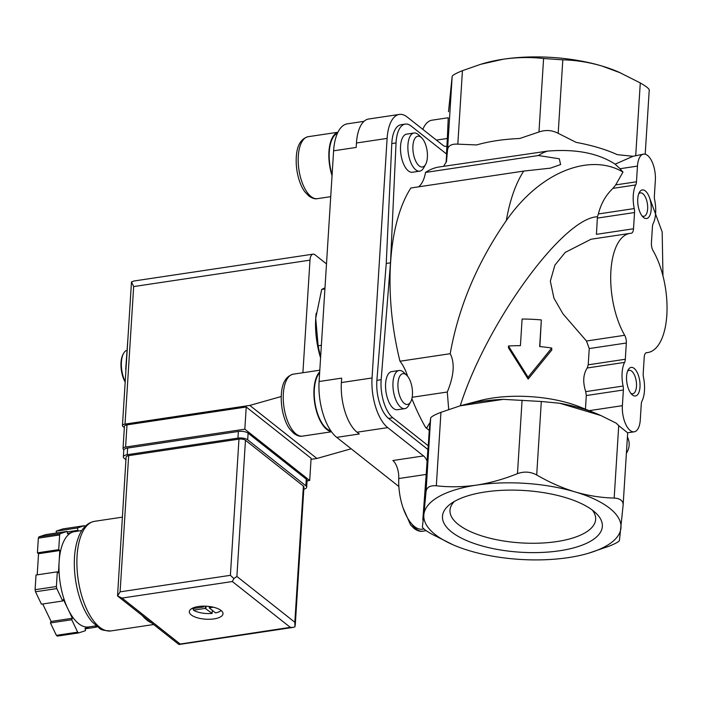 <?xml version="1.0" encoding="UTF-8"?>
<svg xmlns="http://www.w3.org/2000/svg" width="702" height="702" viewBox="0 0 702 702"><rect width="100%" height="100%" fill="white"/><g stroke="black" fill="none" stroke-linecap="round" stroke-linejoin="round"><path stroke-width="1.05" d="M412.153 397.279L447.297 392.014L448.701 409.468M411.872 398.657A154.194 69.182 81.5 0 0 425.666 427.544L427.29 427.299A101.746 39.259 3.6 0 1 430.036 422.683L430.668 418.059C431.107 416.742 434.529 414.829 440.953 412.311L460.205 405.817L503.29 399.359L541.312 401.483L559.713 403.255L600.851 415.523L616.224 423.166L618.725 425.658L614.171 498.069C601.184 497.753 588.153 495.7 575.096 491.909A98.78 38.119 -176.4 0 0 476.553 485.108C462.793 487.065 449.377 487.293 436.328 485.793C430.115 485.328 426.693 487.241 426.044 491.54L423.876 514.566A98.78 38.119 -176.4 0 0 452.729 544.655A98.78 38.119 -176.4 0 0 469.726 550.824A98.78 38.119 -176.4 0 0 568.269 557.625A98.78 38.119 -176.4 0 0 588.627 553.202A98.78 38.119 -176.4 0 0 620.945 528.167A98.78 38.119 -176.4 0 0 575.096 491.909C562.012 487.908 549.21 482.256 536.697 474.964C530.536 471.683 524.122 471.244 517.471 473.639C503.861 479.141 490.224 482.958 476.553 485.108A98.78 38.119 -176.4 0 0 423.876 514.566L422.385 526.807C422.428 528.088 425.412 530.449 431.326 533.88L452.729 544.655M634.538 212.53A7.231 3.247 -98.5 0 0 634.248 208.573A24.096 10.811 -98.5 0 1 635.731 184.933A7.231 3.247 -98.5 0 0 636.477 181.792L637.46 166.111L620.041 168.717L615.145 164.163C598.034 153.097 575.473 148.754 547.446 151.132L439.276 166.962A154.194 69.182 81.5 0 0 425.535 172.438L538.39 155.528L559.292 158.775L560.608 164.549L550.386 168.155L523.727 171.077L410.872 187.987A154.194 69.182 81.5 0 0 399.973 361.232L450.21 353.703C458.485 307.09 477.184 262.715 506.317 220.568C542.084 169.235 592.102 153.475 622.99 172.078L615.68 184.907L612.978 188.347C605.835 195.077 600.973 203.615 598.385 213.952L597.437 216.76L596.428 234.336L633.52 228.773L634.538 212.53L597.455 218.085M620.041 168.717L622.99 172.078M649.499 197.692L662.179 231.958L662.969 275.904M324.991 287.82L321.683 289.443L315.724 318.252L318.138 345.796L320.603 357.564M316.19 313.189A53.001 23.78 81.5 0 0 315.997 314.882A53.001 23.78 81.5 0 0 315.724 318.252A53.001 23.78 81.5 0 0 320.577 357.88M127.948 338.188L125.693 369.331M126.167 350.57A19.27 8.643 81.5 0 0 123.605 353.325L123.096 354.247A18.313 8.213 81.5 0 0 125.184 382.125M123.605 353.325A19.27 8.643 81.5 0 0 125.219 381.581M321.367 345.314L318.138 345.796M324.912 288.961L321.683 289.443M541.339 319.937L539.663 346.56A81.915 31.608 3.6 0 1 551.719 348.034L528.062 377.211L508.45 346.007A81.915 31.608 3.6 0 1 520.428 345.656L522.104 319.041A81.915 31.608 3.6 0 1 541.339 319.937L539.864 346.577M637.46 166.111A19.27 8.643 -98.5 0 1 643.55 154.124A19.27 8.643 -98.5 0 1 655.352 180.256L654.369 195.946A7.231 3.247 -98.5 0 0 654.659 199.894A24.096 10.811 -98.5 0 1 653.176 223.543A7.231 3.247 -98.5 0 0 652.439 226.685L651.412 242.927A7.231 3.247 -98.5 0 0 653.062 250.658A60.232 27.027 -98.5 0 1 666.9 313.891A60.232 27.027 -98.5 0 1 647.797 352.536A60.232 27.027 -98.5 0 1 646.647 352.65A7.231 3.247 -98.5 0 0 646.507 352.667A7.231 3.247 -98.5 0 0 644.225 357.16L643.207 373.403A7.231 3.247 -98.5 0 0 643.497 377.36A24.096 10.811 -98.5 0 1 642.005 401.009A7.231 3.247 -98.5 0 0 641.268 404.141L640.285 419.831A19.27 8.643 -98.5 0 1 634.196 431.818A19.27 8.643 -98.5 0 1 622.384 405.677L623.376 389.996L586.293 395.551L585.433 409.178M633.52 228.773A7.231 3.247 -98.5 0 1 631.238 233.275A7.231 3.247 -98.5 0 1 631.098 233.283A60.232 27.027 -98.5 0 0 629.948 233.397L591.031 239.233L565.215 252.413L554.922 265.084L550.333 281.151L553.931 298.148L562.995 313.891L586.468 341.005L589.241 348.569L588.223 364.812L587.223 367.988C583.151 374.28 582.66 382.16 585.731 391.637L586.293 395.551M623.376 389.996A7.231 3.247 -98.5 0 0 623.086 386.039A24.096 10.811 -98.5 0 1 624.569 362.39A7.231 3.247 -98.5 0 0 625.307 359.257L626.333 343.015A7.231 3.247 -98.5 0 0 624.683 335.284A60.232 27.027 -98.5 0 1 610.845 272.051A60.232 27.027 -98.5 0 1 629.948 233.397M508.45 346.007L508.538 347.946L528.15 379.08L528.062 377.211M551.719 348.034L551.807 349.973L528.15 379.08M634.196 431.818L627.632 432.801L618.725 425.658M588.627 553.202L609.178 546.156C615.575 543.585 619.006 541.663 619.454 540.408L623.122 505.142L627.676 432.792L623.139 504.782M623.122 505.142C623.262 500.816 620.278 498.455 614.171 498.069M649.236 90.023L645.199 154.221L649.236 90.023C649.192 88.733 646.209 86.372 640.285 82.941L618.892 72.166A98.78 38.119 -176.4 0 0 601.886 65.997C588.794 62.197 575.772 60.144 562.811 59.837L543.585 58.512C530.414 57.02 517.005 57.257 503.352 59.196A98.78 38.119 -176.4 0 0 482.994 63.619L481.168 64.163M620.55 72.911L601.886 65.997A98.78 38.119 -176.4 0 0 503.352 59.196L480.712 64.294L462.442 70.674C456.046 73.245 452.614 75.158 452.167 76.421L448.499 111.688M443.761 166.286A101.746 39.259 3.6 0 1 446.454 161.82L447.543 149.903C448.157 145.674 451.588 143.761 457.818 144.156L476.623 144.945A101.746 39.259 3.6 0 1 519.699 138.496L538.961 131.994C545.577 129.668 551.991 130.107 558.187 133.319L576.131 142.383A101.746 39.259 3.6 0 1 617.269 154.651L633.011 156.292L643.55 154.124M643.62 217.55A14.452 6.485 81.5 0 0 650.78 202.711A14.452 6.485 81.5 0 0 639.382 192.357A14.452 6.485 81.5 0 0 643.085 217.085A14.452 6.485 81.5 0 0 643.62 217.55M632.449 395.007A14.452 6.485 81.5 0 0 639.61 380.168A14.452 6.485 81.5 0 0 628.22 369.814A14.452 6.485 81.5 0 0 631.923 394.542A14.452 6.485 81.5 0 0 632.449 395.007M627.412 436.898A101.746 39.259 3.6 0 1 626.386 453.29M559.713 403.255A101.746 39.259 3.6 0 1 595.621 413.276A101.746 39.259 3.6 0 1 600.851 415.523M460.205 405.817A101.746 39.259 3.6 0 1 463.329 404.957A101.746 39.259 3.6 0 1 503.29 399.359M447.297 392.014C454.001 375.745 454.975 362.978 450.21 353.703M597.437 216.76C562.872 217.822 486.547 322.981 460.231 405.809M595.621 413.276L579.931 406.958A77.097 29.756 -176.4 0 0 479.685 400.658L463.329 404.957M485.222 491.962A80.107 30.914 -176.4 0 0 450.605 503.896A80.107 30.914 -176.4 0 0 520.472 552.22A80.107 30.914 -176.4 0 0 595.84 513.03A80.107 30.914 -176.4 0 0 485.222 491.962M615.145 164.163L633.011 156.292M446.112 162.267L446.621 154.08L411.197 126.07A28.914 12.969 -98.5 0 0 405.238 124.096A28.914 12.969 -98.5 0 0 396.051 142.927L390.505 262.82L381.16 379.694A28.914 12.969 -98.5 0 0 392.839 417.769L428.273 445.788L429.238 430.37L425.666 427.544M429.238 430.37L430.036 422.683M419.735 171.148L412.355 172.253A19.27 8.643 -98.5 0 1 408.38 170.937A19.27 8.643 -98.5 0 1 400.526 150.219A19.27 8.643 -98.5 0 1 406.642 134.126L414.022 133.02A19.27 8.643 81.5 0 0 407.906 149.114A19.27 8.643 81.5 0 0 415.76 169.831A19.27 8.643 81.5 0 0 419.735 171.148A19.27 8.643 81.5 0 0 423.639 167.927L425.614 164.4A15.576 6.994 81.5 0 0 421.621 137.75A15.576 6.994 81.5 0 0 412.96 145.305A15.576 6.994 81.5 0 0 419.243 165.935A15.576 6.994 81.5 0 0 425.614 164.4M404.791 408.625L397.411 409.731A19.27 8.643 -98.5 0 1 393.445 408.415A19.27 8.643 -98.5 0 1 385.582 387.697A19.27 8.643 -98.5 0 1 391.698 371.604L399.078 370.498A19.27 8.643 81.5 0 0 392.962 386.591A19.27 8.643 81.5 0 0 400.824 407.309A19.27 8.643 81.5 0 0 404.791 408.625A19.27 8.643 81.5 0 0 408.704 405.405L410.67 401.877A15.576 6.994 81.5 0 0 406.677 375.228A15.576 6.994 81.5 0 0 398.016 382.792A15.576 6.994 81.5 0 0 404.299 403.413A15.576 6.994 81.5 0 0 410.67 401.877M407.651 376.307A36.135 16.216 81.5 0 0 399.973 361.232M418.585 186.829A36.135 16.216 81.5 0 0 425.535 172.438M423.938 528.957L422.455 529.176A38.549 17.296 -98.5 0 1 398.762 478.536L426.202 474.42L422.815 519.98M436.39 140.102L447.341 138.461L448.245 117.752L431.967 120.191A38.549 17.296 -98.5 0 0 422.832 129.379M390.505 262.82L386.249 263.461L391.795 143.568A28.914 12.969 -98.5 0 1 400.974 124.737L405.238 124.096M428.273 445.788L427.887 449.491L388.583 418.41A28.914 12.969 -98.5 0 1 376.895 380.335L386.249 263.461M426.202 474.42L427.887 449.491M447.341 138.461L446.481 153.966M427.149 461.214A14.452 6.485 -98.5 0 0 423.525 455.931L392.857 460.53A14.452 6.485 -98.5 0 1 398.762 478.536M446.981 146.06A14.452 6.485 -98.5 0 1 446.042 146.367A14.452 6.485 -98.5 0 1 443.059 145.375L407.248 117.058A38.549 17.296 -98.5 0 0 399.306 114.426A38.549 17.296 -98.5 0 0 387.118 138.399L372.051 377.974A38.549 17.296 -98.5 0 0 387.706 427.615L423.525 455.931M398.876 486.521L336.714 437.364L359.284 433.976L357.046 432.213A38.549 17.296 -98.5 0 1 341.383 382.564L341.663 378.132L319.094 381.511L333.608 150.816A43.366 19.454 -98.5 0 1 347.315 123.842L363.987 121.341M333.608 150.816L356.177 147.429L356.458 142.997A38.549 17.296 -98.5 0 1 368.638 119.024L399.306 114.426M336.714 437.364A43.366 19.454 -98.5 0 1 319.094 381.511M319.638 372.823A30.598 13.724 81.5 0 0 314.768 401.123A30.598 13.724 81.5 0 0 326.772 428.729A30.598 13.724 81.5 0 0 330.782 430.738M319.7 371.885A31.318 14.049 81.5 0 0 314.399 400.772A31.318 14.049 81.5 0 0 326.728 429.396A31.318 14.049 81.5 0 0 331.344 431.546M406.677 375.228L403.764 372.429A19.27 8.643 81.5 0 0 399.078 370.498M337.443 133.248A30.598 13.724 81.5 0 0 332.099 174.772M337.873 132.336A31.318 14.049 81.5 0 0 332.037 175.711M421.621 137.75L418.699 134.951A19.27 8.643 81.5 0 0 414.022 133.02M630.861 393.339A11.846 5.318 81.5 0 0 632.739 393.761A11.846 5.318 81.5 0 0 636.24 381.256A11.846 5.318 81.5 0 0 629.229 370.331A11.846 5.318 81.5 0 0 627.553 371.288M642.023 215.874A11.846 5.318 81.5 0 0 643.901 216.295A11.846 5.318 81.5 0 0 647.402 203.799A11.846 5.318 81.5 0 0 640.391 192.866A11.846 5.318 81.5 0 0 638.723 193.822M454.44 501.412A72.982 28.159 -176.4 0 0 449.991 510.222A72.982 28.159 -176.4 0 0 521.059 542.909A72.982 28.159 -176.4 0 0 595.656 519.383A72.982 28.159 -176.4 0 0 592.348 510.091M123.938 449.745L123.57 449.456A4.817 1.86 3.6 0 1 123.025 448.517A4.817 1.86 3.6 0 1 125.597 447.051L244.84 429.176L309.705 480.475L307.072 480.87M124.342 427.579L122.999 426.518A4.817 1.86 3.6 0 1 122.446 425.579A4.817 1.86 3.6 0 1 125.017 424.105L249.807 405.414L281.204 396.533M351.167 448.789L316.909 458.467L311.039 459.354M134.161 280.949L131.502 281.914L133.67 286.574L309.986 260.152L302.904 372.736M326.491 263.891L315.022 254.817A9.635 4.326 -98.5 0 0 313.031 254.159A9.635 4.326 -98.5 0 0 309.986 260.152M316.909 458.467L249.807 405.414M123.025 448.517L124.421 426.333A4.817 1.86 3.6 0 1 126.992 424.868L246.235 406.993L311.1 458.292L309.705 480.475M244.84 429.176L246.235 406.993M151.579 622.902A55.414 24.86 -98.5 0 1 142.243 615.514M207.976 606.317L207.099 606.247M203.72 606.124L203.483 606.993L191.664 608.766A15.9 6.134 3.6 0 1 191.576 608.669M203.685 606.747L202.904 606.133M205.414 606.151L205.274 608.406L212.127 613.425A15.9 6.134 3.6 0 1 193.454 610.178L193.559 608.476M205.274 608.406L193.454 610.178M89.47 626.842L85.074 628.29L85.512 630.65L78.642 632.923L57.345 636.117A57.818 25.939 -98.5 0 1 56.371 635.345L50.421 622.928L51.097 621.454L42.725 603.983M96.104 625.842L88.645 626.965A48.184 21.622 -98.5 0 1 67.901 608.888L63.408 599.508L62.724 600.991L41.436 604.185L35.486 591.768A57.818 25.939 -98.5 0 1 35.1 589.698L36.021 575.017L57.318 571.832L58.433 572.709L59.135 561.618A48.184 21.622 -98.5 0 1 72.736 532.046A48.184 21.622 -98.5 0 1 74.359 531.651L81.818 530.536M37.206 574.841L38.54 553.72L37.417 552.834L38.347 538.153A57.818 25.939 -98.5 0 1 38.935 536.854L45.814 534.591L67.102 531.396L67.541 533.757L77.931 530.326L77.492 527.965L84.363 525.693A57.818 25.939 -98.5 0 1 85.161 526.316M56.537 532.976L56.195 531.151L63.066 528.878L84.363 525.693M62.724 600.991L56.774 588.583A57.818 25.939 -98.5 0 1 56.397 586.512L35.1 589.698M56.774 588.583L35.486 591.768M78.642 632.923A57.818 25.939 -98.5 0 1 77.668 632.151L56.371 635.345M77.668 632.151L71.718 619.743L72.394 618.26L67.901 608.888A48.184 21.622 -98.5 0 1 59.135 561.618L59.828 550.526L58.714 549.648L59.635 534.959A57.818 25.939 -98.5 0 1 60.232 533.669L38.935 536.854M59.635 534.959L38.347 538.153M56.397 586.512L57.318 571.832M97.253 626.772L95.902 627.219L95.656 625.912M60.232 533.669L67.102 531.396M213.996 618.892A16.866 6.511 3.6 0 1 189.338 611.644A16.866 6.511 3.6 0 1 206.581 606.212A16.866 6.511 3.6 0 1 222.999 613.759A16.866 6.511 3.6 0 1 213.996 618.892M295.244 625.368L303.948 487.004A4.817 1.86 -176.4 0 0 303.396 486.065L245.463 440.259A4.817 1.86 -176.4 0 0 238.97 439.127L128.668 455.659A4.817 1.86 -176.4 0 0 126.097 457.125L117.541 595.963L120.095 591.856L230.396 575.324L233.871 578.536L236.899 576.456L294.831 622.27L294.963 626.842L293.12 627.395L290.286 627.342L178.641 644.278M233.871 578.536L232.353 581.537L290.286 627.342M117.541 595.963L122.051 598.06L232.353 581.537M59.828 550.526L38.54 553.72M58.714 549.648L37.417 552.834M77.931 530.326L67.208 531.932M77.492 527.965L56.195 531.151M95.902 627.219L85.179 628.825M72.394 618.26L51.097 621.454M71.718 619.743L50.421 622.928M303.808 489.224A7.231 2.79 -176.4 0 0 306.677 487.214A7.231 2.79 -176.4 0 0 305.853 485.802L247.692 439.821A7.231 2.79 -176.4 0 0 237.952 438.118L127.22 454.712A7.231 2.79 -176.4 0 0 123.359 456.914A7.231 2.79 -176.4 0 0 124.193 458.327L125.93 459.705M306.677 487.214L307.099 480.563A7.231 2.79 -176.4 0 0 306.265 479.15L248.113 433.16A7.231 2.79 -176.4 0 0 238.373 431.467L127.641 448.06A7.231 2.79 -176.4 0 0 123.78 450.263L123.359 456.914M221.156 610.529A15.9 6.134 3.6 0 1 215.54 612.916L209.275 607.914L213.364 607.195M212.127 613.425L212.32 610.371M523.727 171.077A154.194 69.182 81.5 0 0 506.317 220.568M547.446 151.132A154.194 69.182 81.5 0 0 538.39 155.528M636.477 181.792L615.68 184.907M635.731 184.933L612.978 188.347M634.248 208.573L598.385 213.952M624.683 335.284L586.468 341.005M626.333 343.015L589.241 348.569M625.307 359.257L588.223 364.812M624.569 362.39L587.223 367.988M623.086 386.039L585.731 391.637M635.731 155.353L640.285 82.941M541.312 401.483L536.697 474.964M522.086 400.158L517.471 473.639M622.384 405.677L589.127 410.661M440.953 412.311L436.328 485.793M457.818 144.156L462.442 70.674M538.961 131.994L543.585 58.512M558.187 133.319L562.811 59.837M430.668 418.059L426.044 491.54M447.543 149.903L452.167 76.421M396.051 142.927L391.795 143.568M381.16 379.694L376.895 380.335M392.839 417.769L388.583 418.41M341.383 382.564L372.051 377.974M357.046 432.213L387.706 427.615M356.458 142.997L387.118 138.399M411.793 523.955A31.318 14.049 81.5 0 0 416.277 529.045A31.318 14.049 81.5 0 0 422.727 531.177L426.175 530.668M302.527 436.126C300.175 436.714 297.306 435.828 293.901 433.467L290.321 429.756C285.249 423.938 279.8 408.037 281.581 391.707C282.669 381.879 286.556 376.044 293.243 374.184A31.318 14.049 81.5 0 0 283.301 400.324A31.318 14.049 81.5 0 0 296.068 433.994A31.318 14.049 81.5 0 0 302.527 436.126L331.519 431.783M317.462 198.648C315.119 199.236 312.241 198.341 308.845 195.99L305.256 192.278C300.193 186.451 294.735 170.56 296.525 154.229C297.604 144.401 301.491 138.557 308.187 136.697A31.318 14.049 81.5 0 0 298.245 162.846A31.318 14.049 81.5 0 0 311.012 196.516A31.318 14.049 81.5 0 0 317.462 198.648L330.721 196.665M133.67 286.574L125.017 424.105M125.597 447.051L126.992 424.868M153.641 624.526L111.013 630.923A55.414 24.86 -98.5 0 1 78.212 579.799A55.414 24.86 -98.5 0 1 94.586 521.314L122.315 517.163M122.051 598.06L179.984 643.874M294.831 622.27L303.396 486.065M236.899 576.456L245.463 440.259M230.396 575.324L238.97 439.127M120.095 591.856L128.668 455.659M306.265 479.15L305.853 485.802M248.113 433.16L247.692 439.821M238.373 431.467L237.952 438.118M127.641 448.06L127.22 454.712M206.072 606.177L205.923 608.52M209.608 606.502L209.529 607.765M209.424 606.484L209.336 607.827M647.797 352.536L646.103 352.79M549.464 168.287L550.386 168.155M422.727 531.177C420.384 531.765 417.506 530.879 414.11 528.518L410.521 524.806L403.167 508.125M293.243 374.184L319.805 370.2M308.187 136.697L337.908 132.248M134.17 280.967L313.031 254.159M131.467 282.204L122.446 425.579M179.142 644.48L293.12 627.395M117.883 596.252L178.738 644.366M111.013 630.923C104.431 630.686 100.623 629.834 99.57 628.351L92.05 621.761C87.601 616.461 83.871 609.643 80.853 601.307C76.729 589.706 74.544 577.544 74.315 564.82C74.184 553.404 75.781 543.69 79.115 535.705C82.582 527.448 87.741 522.657 94.586 521.314M203.782 606.124L203.738 606.844M209.363 606.475L209.275 607.914"/></g></svg>
